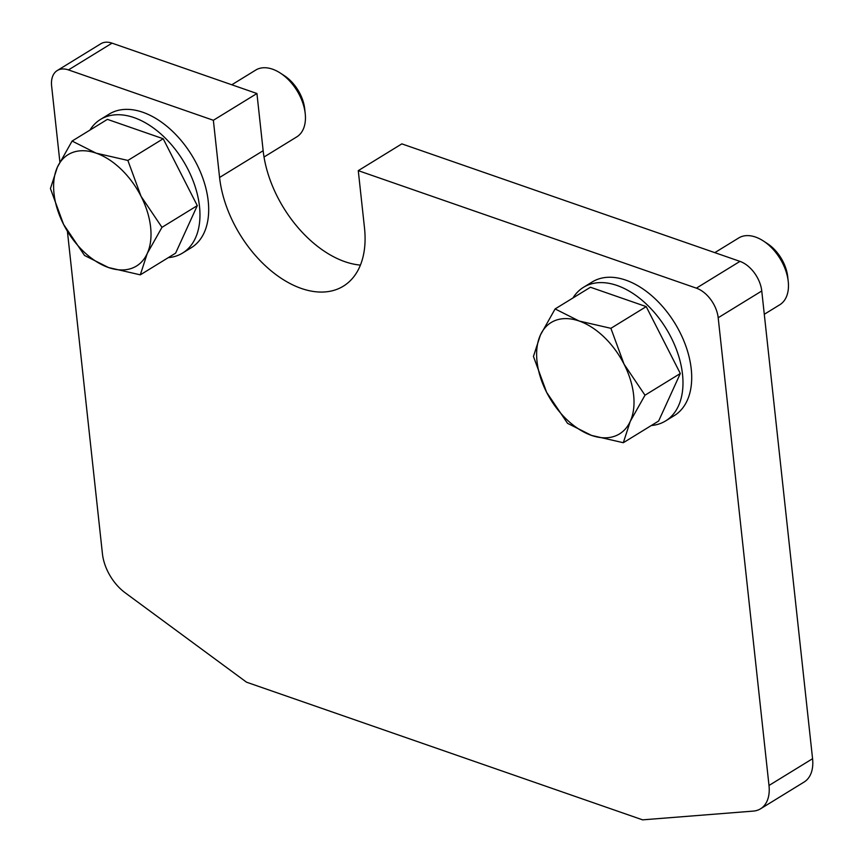 <?xml version="1.0" encoding="UTF-8"?>
<svg xmlns="http://www.w3.org/2000/svg" width="863" height="863" viewBox="0 0 863 863"><rect width="100%" height="100%" fill="white"/><g stroke="black" fill="none" stroke-linecap="round" stroke-linejoin="round"><path stroke-width="1.29" d="M358.274 170.647L696.387 288.156A26.138 16.278 58.4 0 1 718.189 317.746L768.998 785.47A39.213 24.412 58.4 0 1 760.54 808.804L804.111 782.04A39.213 24.412 -121.6 0 0 812.568 758.706L761.759 290.982A26.138 16.278 -121.6 0 0 739.958 261.381L401.845 143.873L358.274 170.647L364.488 227.843A98.015 61.025 58.4 0 1 343.345 286.171A98.015 61.025 58.4 0 1 301.36 288.458A98.015 61.025 58.4 0 1 219.58 177.476L213.366 120.281L256.937 93.517L263.15 150.712A98.015 61.025 -121.6 0 0 344.93 261.694A98.015 61.025 -121.6 0 0 360.41 265.103M256.937 93.517L112.039 43.15A26.138 16.278 -121.6 0 0 100.842 43.754L57.271 70.529A26.138 16.278 58.4 0 1 68.468 69.914L213.366 120.281M59.881 162.017L51.629 86.084A26.138 16.278 58.4 0 1 57.271 70.529M760.54 808.804A39.213 24.412 58.4 0 1 753.28 811.101L642.601 819.85L246.527 682.191L125.189 592.805A39.213 24.412 58.4 0 1 102.438 553.809L67.422 231.424M583.496 287.314L592.201 281.964A78.414 48.824 58.4 0 1 625.794 280.13A78.414 48.824 58.4 0 1 685.794 345.912A78.414 48.824 58.4 0 1 674.305 415.588L665.589 420.939A78.414 48.824 -121.6 0 0 677.077 351.273A78.414 48.824 -121.6 0 0 617.088 285.491A78.414 48.824 -121.6 0 0 583.496 287.314A78.414 48.824 -121.6 0 0 572.956 297.972M651.306 425.524A78.414 48.824 -121.6 0 0 665.589 420.939M100.475 119.439L109.191 114.089A78.414 48.824 58.4 0 1 142.783 112.255A78.414 48.824 58.4 0 1 202.773 178.037A78.414 48.824 58.4 0 1 191.284 247.713L182.568 253.064A78.414 48.824 -121.6 0 0 194.056 183.398A78.414 48.824 -121.6 0 0 134.067 117.616A78.414 48.824 -121.6 0 0 100.475 119.439A78.414 48.824 -121.6 0 0 89.935 130.097M168.296 257.649A78.414 48.824 -121.6 0 0 182.568 253.064M644.995 395.211L624.046 364.154A65.351 40.68 58.4 0 1 633.625 395.006A65.351 40.68 58.4 0 1 630.26 421.349A65.351 40.68 58.4 0 1 591.543 435.416A65.351 40.68 58.4 0 1 546.603 392.277A65.351 40.68 58.4 0 1 537.023 361.424A65.351 40.68 58.4 0 1 540.389 335.081L533.442 356.441L546.603 392.277L567.541 423.334L591.543 435.416L623.323 442.719L630.26 421.349L644.995 395.211L680.314 373.506L646.214 306.613L610.896 328.318L579.116 321.014L555.114 308.932L540.389 335.081A65.351 40.68 58.4 0 1 579.116 321.014A65.351 40.68 58.4 0 1 624.046 364.154L610.896 328.318M788.232 281.435L787.714 276.721A32.136 20.011 58.4 0 0 767.336 243.549L763.356 240.96A39.213 24.412 58.4 0 1 788.232 281.435A39.213 24.412 58.4 0 1 779.774 304.768L764.294 314.283M714.812 252.643L738.728 237.961A39.213 24.412 58.4 0 1 763.356 240.96M646.214 306.613L590.443 287.239L555.114 308.932M680.314 373.506L658.642 421.015L623.323 442.719M161.974 227.336L141.036 196.279A65.351 40.68 58.4 0 1 150.615 227.131A65.351 40.68 58.4 0 1 147.249 253.474A65.351 40.68 58.4 0 1 108.522 267.541A65.351 40.68 58.4 0 1 63.582 224.402A65.351 40.68 58.4 0 1 54.013 193.549A65.351 40.68 58.4 0 1 57.368 167.206L50.432 188.566L63.582 224.402L84.531 255.459L108.522 267.541L140.302 274.844L147.249 253.474L161.974 227.336L197.293 205.631L163.193 138.749L127.875 160.442L96.095 153.139L72.104 141.057L57.368 167.206A65.351 40.68 58.4 0 1 96.095 153.139A65.351 40.68 58.4 0 1 141.036 196.279L127.875 160.442M305.211 113.56L304.704 108.846A32.136 20.011 58.4 0 0 284.315 75.674L280.346 73.085A39.213 24.412 58.4 0 1 305.211 113.56A39.213 24.412 58.4 0 1 296.753 136.893L264.024 157.012M231.802 84.779L255.707 70.086A39.213 24.412 58.4 0 1 280.346 73.085M163.193 138.749L107.422 119.364L72.104 141.057M197.293 205.631L175.621 253.139L140.302 274.844M263.15 150.712L219.58 177.476M739.958 261.381L696.387 288.156M112.039 43.15L68.468 69.914M761.759 290.982L718.189 317.746M812.568 758.706L768.998 785.47"/></g></svg>
